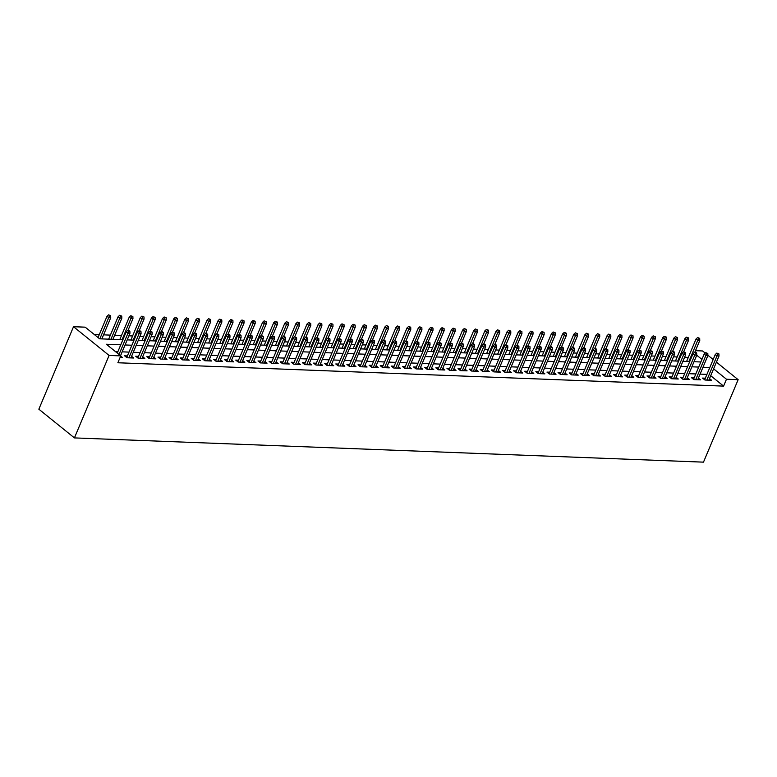 <?xml version="1.0" encoding="UTF-8"?>
<svg xmlns="http://www.w3.org/2000/svg" width="777" height="777" viewBox="0 0 777 777"><rect width="100%" height="100%" fill="white"/><g stroke="black" fill="none" stroke-linecap="round" stroke-linejoin="round"><path stroke-width="1.17" d="M688.237 357.566L691.2 350.524M695.483 350.689L702.573 350.961L705.234 353.108M122.912 339.714L99.611 338.811L85.188 327.166L73.514 326.719L38.85 409.188L74.427 437.907L703.486 462.15L738.15 379.681L726.476 379.234L713.607 368.842M688.014 357.381L684.595 357.255M677.194 356.964L673.484 356.818M666.083 356.536L662.373 356.39M654.972 356.109L651.252 355.963M643.851 355.681L640.141 355.536M632.74 355.254L629.03 355.108M621.629 354.827L617.909 354.681M610.508 354.399L606.798 354.254M599.397 353.972L595.687 353.826M588.286 353.535L584.566 353.399M577.165 353.108L573.455 352.972M566.054 352.68L562.344 352.544M554.943 352.253L551.223 352.107M543.832 351.826L540.112 351.68M532.711 351.398L529.001 351.253M521.6 350.971L517.89 350.825M510.489 350.544L506.769 350.398M499.368 350.116L495.658 349.971M488.257 349.689L484.547 349.543M477.146 349.252L473.426 349.116M466.025 348.824L462.315 348.688M454.914 348.397L451.204 348.261M443.803 347.97L440.083 347.824M432.682 347.542L428.972 347.397M421.571 347.115L417.861 346.969M410.46 346.688L406.74 346.542M399.349 346.26L395.629 346.115M388.228 345.833L384.518 345.687M377.117 345.406L373.407 345.26M366.006 344.978L362.286 344.833M354.885 344.541L351.175 344.405M343.774 344.114L340.064 343.978M332.663 343.687L328.943 343.541M321.542 343.259L317.832 343.113M310.431 342.832L306.721 342.686M299.32 342.404L295.6 342.259M288.199 341.977L284.489 341.831M277.088 341.55L273.378 341.404M265.977 341.122L262.257 340.977M254.866 340.695L251.146 340.549M243.745 340.258L240.035 340.122M232.634 339.831L228.924 339.695M221.523 339.403L217.803 339.267M210.402 338.976L206.692 338.83M199.291 338.549L195.581 338.403M188.18 338.121L184.46 337.976M177.059 337.694L173.349 337.548M165.948 337.267L162.238 337.121M154.837 336.839L151.117 336.694M143.716 336.412L140.006 336.266M132.605 335.975L128.895 335.839M121.494 335.547L114.656 335.285M110.373 335.12L103.545 334.858M99.262 334.693L94.27 334.498M705.322 378.195L702.544 378.088L704.953 380.031L711.615 380.283L709.508 378.584M694.211 377.768L691.433 377.661L693.832 379.603L700.504 379.856L698.397 378.156M683.1 377.34L680.322 377.233L682.721 379.176L689.393 379.429L687.286 377.729M671.979 376.913L669.201 376.806L671.61 378.749L678.272 379.001L676.165 377.301M660.868 376.486L658.09 376.379L660.499 378.312L667.161 378.574L665.054 376.874M649.757 376.058L646.979 375.951L649.378 377.884L656.05 378.146L653.943 376.447M638.636 375.621L635.858 375.514L638.267 377.457L644.939 377.719L642.832 376.019M627.525 375.194L624.747 375.087L627.156 377.03L633.818 377.292L631.711 375.582M616.414 374.767L613.636 374.66L616.035 376.602L622.707 376.864L620.6 375.155M605.293 374.339L602.515 374.232L604.924 376.175L611.596 376.427L609.489 374.728M594.182 373.912L591.404 373.805L593.813 375.747L600.475 376L598.368 374.3M583.071 373.484L580.293 373.378L582.692 375.32L589.364 375.573L587.257 373.873M571.959 373.057L569.182 372.95L571.581 374.893L578.253 375.145L576.145 373.446M560.839 372.63L558.061 372.523L560.47 374.465L567.132 374.718L565.025 373.018M549.727 372.202L546.95 372.096L549.349 374.028L556.021 374.291L553.914 372.591M538.616 371.775L535.839 371.668L538.238 373.601L544.91 373.863L542.802 372.164M527.496 371.338L524.718 371.231L527.127 373.174L533.789 373.436L531.682 371.736M516.384 370.911L513.607 370.804L516.015 372.746L522.678 373.009L520.571 371.299M505.273 370.483L502.496 370.376L504.895 372.319L511.567 372.581L509.459 370.872M494.153 370.056L491.375 369.949L493.783 371.892L500.446 372.144L498.348 370.444M483.041 369.629L480.264 369.522L482.672 371.464L489.335 371.717L487.228 370.017M471.93 369.201L469.153 369.094L471.552 371.037L478.224 371.289L476.116 369.59M460.81 368.774L458.032 368.667L460.44 370.61L467.113 370.862L465.005 369.162M449.698 368.347L446.921 368.24L449.329 370.182L455.992 370.435L453.885 368.735M438.587 367.919L435.81 367.812L438.209 369.755L444.881 370.007L442.773 368.308M427.476 367.492L424.698 367.385L427.097 369.318L433.77 369.58L431.662 367.88M416.355 367.065L413.578 366.948L415.986 368.89L422.649 369.153L420.542 367.453M405.244 366.627L402.467 366.521L404.866 368.463L411.538 368.725L409.43 367.016M394.133 366.2L391.355 366.093L393.754 368.036L400.427 368.298L398.319 366.589M383.012 365.773L380.235 365.666L382.643 367.608L389.306 367.861L387.199 366.161M371.901 365.345L369.124 365.239L371.532 367.181L378.195 367.434L376.087 365.734M360.79 364.918L358.012 364.811L360.411 366.754L367.084 367.006L364.976 365.307M349.669 364.491L346.892 364.384L349.3 366.326L355.963 366.579L353.865 364.879M338.558 364.063L335.781 363.957L338.189 365.899L344.852 366.152L342.744 364.452M327.447 363.636L324.669 363.529L327.068 365.472L333.741 365.724L331.633 364.024M316.326 363.209L313.549 363.102L315.957 365.035L322.63 365.297L320.522 363.597M305.215 362.781L302.438 362.674L304.846 364.607L311.509 364.869L309.401 363.17M294.104 362.344L291.326 362.237L293.725 364.18L300.398 364.442L298.29 362.742M282.993 361.917L280.215 361.81L282.614 363.753L289.287 364.015L287.179 362.305M271.872 361.49L269.095 361.383L271.503 363.325L278.166 363.587L276.058 361.878M260.761 361.062L257.983 360.955L260.382 362.898L267.055 363.15L264.947 361.451M249.65 360.635L246.872 360.528L249.271 362.47L255.944 362.723L253.836 361.023M238.529 360.207L235.752 360.101L238.16 362.043L244.823 362.296L242.715 360.596M227.418 359.78L224.64 359.673L227.049 361.616L233.712 361.868L231.604 360.169M216.307 359.353L213.529 359.246L215.928 361.188L222.601 361.441L220.493 359.741M205.186 358.925L202.409 358.819L204.817 360.751L211.48 361.014L209.382 359.314M194.075 358.498L191.297 358.391L193.706 360.324L200.369 360.586L198.261 358.887M182.964 358.061L180.186 357.954L182.585 359.897L189.258 360.159L187.15 358.459M171.843 357.634L169.065 357.527L171.474 359.469L178.147 359.732L176.039 358.022M160.732 357.206L157.954 357.099L160.363 359.042L167.026 359.304L164.918 357.595M149.621 356.779L146.843 356.672L149.242 358.615L155.915 358.867L153.807 357.167M138.51 356.352L135.732 356.245L138.131 358.187L144.804 358.44L142.696 356.74M127.389 355.924L124.611 355.817L127.02 357.76L133.683 358.012L131.575 356.313M120.775 344.803L106.342 344.25L120.765 355.895L117.871 362.762L723.591 386.111L710.722 375.718M706.934 374.378L700.096 374.116M695.813 373.951L688.985 373.688M684.702 373.523L677.865 373.251M673.591 373.086L666.753 372.824M662.47 372.659L655.642 372.397M651.359 372.232L644.531 371.969M640.248 371.804L633.41 371.542M629.127 371.377L622.299 371.115M618.016 370.95L611.188 370.687M606.905 370.522L600.067 370.26M595.784 370.095L588.956 369.833M584.673 369.667L577.845 369.405M573.562 369.24L566.724 368.978M562.451 368.813L555.613 368.541M551.33 368.376L544.502 368.113M540.219 367.948L533.381 367.686M529.108 367.521L522.27 367.259M517.987 367.094L511.159 366.831M506.876 366.666L500.048 366.404M495.765 366.239L488.927 365.977M484.644 365.812L477.816 365.549M473.533 365.384L466.705 365.122M462.422 364.957L455.584 364.695M451.301 364.53L444.473 364.258M440.19 364.092L433.362 363.83M429.079 363.665L422.241 363.403M417.968 363.238L411.13 362.976M406.847 362.81L400.019 362.548M395.736 362.383L388.898 362.121M384.625 361.956L377.787 361.693M373.504 361.528L366.676 361.266M362.393 361.101L355.565 360.839M351.282 360.674L344.444 360.411M340.161 360.246L333.333 359.974M329.05 359.809L322.222 359.547M317.939 359.382L311.101 359.12M306.818 358.955L299.99 358.692M295.707 358.527L288.879 358.265M284.596 358.1L277.758 357.838M273.485 357.673L266.647 357.41M262.364 357.245L255.536 356.983M251.253 356.818L244.415 356.556M240.142 356.39L233.304 356.128M229.021 355.963L222.193 355.701M217.91 355.536L211.082 355.264M206.799 355.099L199.961 354.836M195.678 354.671L188.85 354.409M184.567 354.244L177.739 353.982M173.456 353.817L166.618 353.554M162.335 353.389L155.507 353.127M151.224 352.962L144.396 352.7M140.113 352.535L133.275 352.272M129.001 352.107L122.164 351.845M117.881 351.68L115.423 351.583M120.095 357.488L122.572 357.585L120.688 356.07M723.591 386.111L726.476 379.234M120.765 355.895L109.091 355.448L74.427 437.907M738.15 379.681L716.423 362.14M713.179 359.518L707.876 355.244M701.922 359.411L696.746 355.225M127.195 339.879L134.023 340.141M138.306 340.307L145.144 340.569M149.427 340.734L156.255 340.996M160.538 341.161L167.366 341.424M171.649 341.589L178.487 341.851M182.76 342.016L189.598 342.278M193.881 342.443L200.709 342.706M204.992 342.871L211.83 343.143M216.103 343.308L222.941 343.57M227.224 343.735L234.052 343.997M238.335 344.162L245.163 344.425M249.446 344.59L256.284 344.852M260.567 345.017L267.395 345.279M271.678 345.444L278.506 345.707M282.789 345.872L289.627 346.134M293.91 346.299L300.738 346.561M305.021 346.727L311.849 346.989M316.132 347.154L322.97 347.426M327.243 347.591L334.081 347.853M338.364 348.018L345.192 348.281M349.475 348.446L356.313 348.708M360.586 348.873L367.424 349.135M371.707 349.3L378.535 349.563M382.818 349.728L389.646 349.99M393.929 350.155L400.767 350.417M405.05 350.582L411.878 350.845M416.161 351.01L422.989 351.272M427.272 351.437L434.11 351.699M438.393 351.864L445.221 352.136M449.504 352.302L456.332 352.564M460.615 352.729L467.453 352.991M471.726 353.156L478.564 353.418M482.847 353.584L489.675 353.846M493.958 354.011L500.796 354.273M505.069 354.438L511.907 354.7M516.19 354.866L523.018 355.128M527.301 355.293L534.129 355.555M538.412 355.72L545.25 355.983M549.533 356.148L556.361 356.42M560.644 356.585L567.472 356.847M571.755 357.012L578.593 357.274M582.876 357.439L589.704 357.702M593.987 357.867L600.815 358.129M605.098 358.294L611.936 358.556M616.21 358.721L623.047 358.984M627.33 359.149L634.158 359.411M638.441 359.576L645.279 359.838M649.553 360.004L656.39 360.266M660.673 360.431L667.501 360.703M671.784 360.858L678.612 361.13M682.896 361.295L689.733 361.558M694.016 361.723L700.844 361.985M73.514 326.719L109.091 355.448M709.819 367.502L702.991 367.239M698.708 367.074L691.87 366.812M687.587 366.647L680.759 366.385M676.476 366.22L669.648 365.957M665.365 365.792L658.527 365.53M654.244 365.365L647.416 365.103M643.133 364.937L636.305 364.675M632.022 364.51L625.184 364.238M620.91 364.073L614.073 363.811M609.79 363.646L602.962 363.383M598.678 363.218L591.841 362.956M587.567 362.791L580.73 362.529M576.447 362.364L569.619 362.101M565.335 361.936L558.508 361.674M554.224 361.509L547.387 361.247M543.104 361.082L536.276 360.819M531.992 360.654L525.165 360.392M520.881 360.227L514.044 359.955M509.761 359.79L502.933 359.528M498.649 359.362L491.822 359.1M487.538 358.935L480.701 358.673M476.427 358.508L469.59 358.246M465.306 358.08L458.479 357.818M454.195 357.653L447.358 357.391M443.084 357.226L436.247 356.964M431.963 356.798L425.136 356.536M420.852 356.371L414.024 356.109M409.741 355.944L402.904 355.681M398.62 355.516L391.793 355.244M387.509 355.079L380.681 354.817M376.398 354.652L369.561 354.39M365.277 354.225L358.45 353.962M354.166 353.797L347.338 353.535M343.055 353.37L336.218 353.108M331.934 352.943L325.107 352.68M320.823 352.515L313.995 352.253M309.712 352.088L302.875 351.826M298.601 351.66L291.763 351.398M287.48 351.233L280.652 350.961M276.369 350.796L269.532 350.534M265.258 350.369L258.42 350.106M254.137 349.941L247.309 349.679M243.026 349.514L236.198 349.252M231.915 349.087L225.077 348.824M220.794 348.659L213.966 348.397M209.683 348.232L202.855 347.97M198.572 347.805L191.734 347.542M187.451 347.377L180.623 347.115M176.34 346.95L169.512 346.678M165.229 346.513L158.391 346.251M154.118 346.086L147.28 345.823M142.997 345.658L136.169 345.396M131.886 345.231L125.048 344.969M128.768 331.157L129.876 331.196L128.914 330.419L127.807 330.38L128.768 331.157L127.952 333.236L129.953 333.314L120.542 355.711M119.017 354.487L127.952 333.236L126.224 331.837L117.288 353.088M127.807 330.38L126.224 331.837M129.953 333.314L129.876 331.196M110.645 315.666L108.576 314.85L110.645 315.666L110.722 317.783L108.722 317.706L106.993 316.307L98.057 337.558M109.538 315.627L99.844 338.821M110.722 317.783L101.845 338.898M106.993 316.307L108.576 314.85M139.879 331.585L140.987 331.624L140.025 330.847L138.918 330.808L139.879 331.585L139.064 333.663L141.064 333.741L130.905 357.906M128.904 357.828L139.064 333.663L137.335 332.265L126.719 357.517M138.918 330.808L137.335 332.265M141.064 333.741L140.987 331.624M150.991 332.012L152.107 332.051L151.146 331.274L150.029 331.235L150.991 332.012L150.184 334.091L152.185 334.168L142.026 358.333M140.025 358.255L150.184 334.091L148.456 332.692L137.84 357.944M150.029 331.235L148.456 332.692M152.185 334.168L152.107 332.051M162.111 332.439L163.219 332.478L162.257 331.701L161.15 331.662L162.111 332.439L161.295 334.518L163.296 334.596L153.137 358.76M151.136 358.692L161.295 334.518L159.567 333.119L148.951 358.372M161.15 331.662L159.567 333.119M163.296 334.596L163.219 332.478M173.222 332.867L174.33 332.906L172.261 332.09L173.222 332.867L172.407 334.945L174.407 335.023L164.248 359.197M162.247 359.12L172.407 334.945L170.678 333.547L160.062 358.799M172.261 332.09L170.678 333.547M174.407 335.023L174.33 332.906M121.756 316.093L119.687 315.277L121.756 316.093L121.834 318.211L119.833 318.133L118.104 316.734L108.683 339.16M120.649 316.054L110.956 339.248M121.834 318.211L112.956 339.326M118.104 316.734L119.687 315.277M132.877 316.521L130.798 315.705L132.877 316.521L132.954 318.638L130.954 318.56L129.225 317.162L119.794 339.588M131.76 316.482L122.076 339.675M132.954 318.638L128.011 330.38M129.225 317.162L130.798 315.705M143.988 316.958L141.919 316.132L143.988 316.958L144.066 319.065L142.065 318.988L140.336 317.589L130.905 340.015M142.881 316.909L133.188 340.112M144.066 319.065L139.132 330.817M140.336 317.589L141.919 316.132M155.099 317.385L153.03 316.56L155.099 317.385L155.177 319.493L153.176 319.415L151.447 318.026L142.026 340.452M153.992 317.337L144.299 340.54M155.177 319.493L150.243 331.245M151.447 318.026L153.03 316.56M184.334 333.294L185.45 333.333L183.372 332.517L184.334 333.294L183.527 335.373L185.528 335.45L175.369 359.625M173.368 359.547L183.527 335.373L181.789 333.974L171.173 359.236M183.372 332.517L181.789 333.974M185.528 335.45L185.45 333.333M166.22 317.812L164.141 316.987L166.22 317.812L166.297 319.92L164.297 319.852L162.558 318.453L153.137 340.88M165.103 317.764L155.419 340.967M166.297 319.92L161.354 331.672M162.558 318.453L164.141 316.987M195.445 333.721L196.562 333.77L194.483 332.945L195.445 333.721L194.638 335.8L196.639 335.878L186.48 360.052M184.479 359.974L194.638 335.8L192.91 334.401L182.294 359.664M194.483 332.945L192.91 334.401M196.639 335.878L196.562 333.77M206.565 334.149L207.673 334.197L205.604 333.372L206.565 334.149L205.75 336.227L207.75 336.305L197.591 360.479M195.59 360.402L205.75 336.227L204.021 334.838L193.405 360.091M205.604 333.372L204.021 334.838M207.75 336.305L207.673 334.197M217.677 334.576L218.793 334.625L216.715 333.799L217.677 334.576L216.87 336.655L218.871 336.732L208.712 360.907M206.711 360.829L216.87 336.655L215.132 335.266L204.516 360.518M216.715 333.799L215.132 335.266M218.871 336.732L218.793 334.625M228.788 335.004L229.905 335.052L228.943 334.275L227.826 334.227L228.788 335.004L227.982 337.092L229.982 337.169L219.823 361.334M217.822 361.256L227.982 337.092L226.253 335.693L215.637 360.946M227.826 334.227L226.253 335.693M229.982 337.169L229.905 335.052M239.908 335.431L241.016 335.479L240.054 334.702L238.947 334.664L239.908 335.431L239.093 337.519L241.093 337.597L230.934 361.761M228.933 361.684L239.093 337.519L237.364 336.12L226.748 361.373M238.947 334.664L237.364 336.12M241.093 337.597L241.016 335.479M177.331 318.24L175.252 317.424L177.331 318.24L177.409 320.357L175.408 320.279L173.679 318.881L164.248 341.307M176.214 318.191L166.531 341.394M177.409 320.357L172.475 332.1M173.679 318.881L175.252 317.424M188.442 318.667L186.373 317.851L188.442 318.667L188.52 320.784L186.519 320.707L184.79 319.308L175.359 341.734M187.335 318.628L177.642 341.822M188.52 320.784L183.586 332.527M184.79 319.308L186.373 317.851M199.563 319.094L197.484 318.279L199.563 319.094L199.64 321.212L197.64 321.134L195.901 319.735L186.48 342.162M198.446 319.056L188.762 342.249M199.64 321.212L194.697 332.954M195.901 319.735L197.484 318.279M210.674 319.522L208.595 318.706L210.674 319.522L210.752 321.639L208.751 321.561L207.022 320.163L197.591 342.589M209.557 319.483L199.874 342.676M210.752 321.639L205.818 333.382M207.022 320.163L208.595 318.706M221.785 319.949L219.716 319.133L221.785 319.949L221.863 322.067L219.862 321.989L218.133 320.59L208.702 343.016M220.678 319.91L210.985 343.104M221.863 322.067L216.929 333.809M218.133 320.59L219.716 319.133M251.02 335.868L252.127 335.907L251.165 335.13L250.058 335.091L251.02 335.868L250.213 337.946L252.214 338.024L242.045 362.189M240.044 362.111L250.213 337.946L248.475 336.548L237.859 361.8M250.058 335.091L248.475 336.548M252.214 338.024L252.127 335.907M232.896 320.377L230.827 319.561L232.896 320.377L232.983 322.494L230.983 322.416L229.244 321.018L219.823 343.444M231.789 320.338L222.105 343.531M232.983 322.494L228.04 334.236M229.244 321.018L230.827 319.561M262.131 336.295L263.248 336.334L261.169 335.518L262.131 336.295L261.325 338.374L263.325 338.451L253.166 362.616M251.165 362.538L261.325 338.374L259.596 336.975L248.98 362.228M261.169 335.518L259.596 336.975M263.325 338.451L263.248 336.334M244.017 320.804L241.938 319.988L244.017 320.804L244.095 322.921L242.094 322.843L240.365 321.445L230.934 343.871M242.9 320.765L233.217 343.958M244.095 322.921L239.151 334.664M240.365 321.445L241.938 319.988M273.251 336.723L274.359 336.762L272.29 335.946L273.251 336.723L272.436 338.801L274.436 338.879L264.277 363.044M262.276 362.966L272.436 338.801L270.707 337.403L260.091 362.655M272.29 335.946L270.707 337.403M274.436 338.879L274.359 336.762M255.128 321.241L253.059 320.415L255.128 321.241L255.206 323.349L253.205 323.271L251.476 321.872L242.045 344.298M254.021 321.192L244.328 344.396M255.206 323.349L250.272 335.091M251.476 321.872L253.059 320.415M284.363 337.15L285.47 337.189L283.401 336.373L284.363 337.15L283.547 339.228L285.547 339.306L275.388 363.481M273.387 363.403L283.547 339.228L281.818 337.83L271.202 363.082M283.401 336.373L281.818 337.83M285.547 339.306L285.47 337.189M266.239 321.668L264.17 320.843L266.239 321.668L266.317 323.776L264.316 323.698L262.587 322.309L253.166 344.735M265.132 321.62L255.448 344.823M266.317 323.776L261.383 335.528M262.587 322.309L264.17 320.843M295.474 337.577L296.591 337.616L294.512 336.8L295.474 337.577L294.668 339.656L296.668 339.734L286.509 363.908M284.508 363.83L294.668 339.656L292.939 338.257L282.323 363.519M294.512 336.8L292.939 338.257M296.668 339.734L296.591 337.616M277.36 322.096L275.281 321.27L277.36 322.096L277.438 324.203L275.437 324.135L273.708 322.737L264.277 345.163M276.243 322.047L266.56 345.25M277.438 324.203L272.494 335.955M273.708 322.737L275.281 321.27M306.594 338.005L307.702 338.044L305.633 337.228L306.594 338.005L305.779 340.083L307.779 340.161L297.62 364.335M295.619 364.258L305.779 340.083L304.05 338.685L293.434 363.947M305.633 337.228L304.05 338.685M307.779 340.161L307.702 338.044M288.471 322.523L286.402 321.697L288.471 322.523L288.549 324.64L286.548 324.563L284.819 323.164L275.388 345.59M287.364 322.474L277.671 345.678M288.549 324.64L283.615 336.383M284.819 323.164L286.402 321.697M317.706 338.432L318.813 338.481L316.744 337.655L317.706 338.432L316.89 340.511L318.891 340.588L308.731 364.763M306.73 364.685L316.89 340.511L315.161 339.112L304.545 364.374M316.744 337.655L315.161 339.112M318.891 340.588L318.813 338.481M328.817 338.859L329.934 338.908L327.855 338.082L328.817 338.859L328.011 340.938L330.011 341.016L319.852 365.19M317.851 365.112L328.011 340.938L326.272 339.549L315.656 364.801M327.855 338.082L326.272 339.549M330.011 341.016L329.934 338.908M339.928 339.287L341.045 339.335L338.966 338.51L339.928 339.287L339.122 341.375L341.122 341.443L330.963 365.617M328.962 365.54L339.122 341.375L337.393 339.976L326.777 365.229M338.966 338.51L337.393 339.976M341.122 341.443L341.045 339.335M351.049 339.714L352.156 339.763L351.194 338.986L350.087 338.947L351.049 339.714L350.233 341.802L352.234 341.88L342.074 366.045M340.073 365.967L350.233 341.802L348.504 340.404L337.888 365.656M350.087 338.947L348.504 340.404M352.234 341.88L352.156 339.763M362.16 340.151L363.277 340.19L362.315 339.413L361.198 339.374L362.16 340.151L361.354 342.23L363.354 342.307L353.195 366.472M351.194 366.394L361.354 342.23L359.615 340.831L348.999 366.084M361.198 339.374L359.615 340.831M363.354 342.307L363.277 340.19M373.271 340.579L374.388 340.617L372.309 339.802L373.271 340.579L372.465 342.657L374.465 342.735L364.306 366.899M362.305 366.822L372.465 342.657L370.736 341.258L360.12 366.511M372.309 339.802L370.736 341.258M374.465 342.735L374.388 340.617M384.392 341.006L385.499 341.045L383.43 340.229L384.392 341.006L383.576 343.084L385.577 343.162L375.417 367.327M373.416 367.249L383.576 343.084L381.847 341.686L371.231 366.938M383.43 340.229L381.847 341.686M385.577 343.162L385.499 341.045M395.503 341.433L396.61 341.472L394.541 340.656L395.503 341.433L394.697 343.512L396.697 343.589L386.528 367.754M384.528 367.686L394.697 343.512L392.958 342.113L382.342 367.366M394.541 340.656L392.958 342.113M396.697 343.589L396.61 341.472M406.614 341.861L407.731 341.899L405.652 341.084L406.614 341.861L405.808 343.939L407.808 344.017L397.649 368.191M395.648 368.113L405.808 343.939L404.079 342.54L393.463 367.793M405.652 341.084L404.079 342.54M407.808 344.017L407.731 341.899M417.735 342.288L418.842 342.327L416.773 341.511L417.735 342.288L416.919 344.366L418.92 344.444L408.76 368.619M406.76 368.541L416.919 344.366L415.19 342.968L404.574 368.23M416.773 341.511L415.19 342.968M418.92 344.444L418.842 342.327M428.846 342.715L429.953 342.764L427.884 341.938L428.846 342.715L428.03 344.794L430.031 344.871L419.871 369.046M417.871 368.968L428.03 344.794L426.301 343.395L415.685 368.657M427.884 341.938L426.301 343.395M430.031 344.871L429.953 342.764M439.957 343.143L441.074 343.191L438.995 342.366L439.957 343.143L439.151 345.221L441.151 345.299L430.992 369.473M428.991 369.396L439.151 345.221L437.422 343.832L426.806 369.085M438.995 342.366L437.422 343.832M441.151 345.299L441.074 343.191M451.078 343.57L452.185 343.619L450.116 342.793L451.078 343.57L450.262 345.658L452.263 345.726L442.103 369.901M440.103 369.823L450.262 345.658L448.533 344.26L437.917 369.512M450.116 342.793L448.533 344.26M452.263 345.726L452.185 343.619M462.189 343.997L463.296 344.046L461.227 343.22L462.189 343.997L461.373 346.086L463.374 346.163L453.214 370.328M451.214 370.25L461.373 346.086L459.644 344.687L449.028 369.939M461.227 343.22L459.644 344.687M463.374 346.163L463.296 344.046M473.3 344.434L474.417 344.473L473.455 343.696L472.338 343.657L473.3 344.434L472.494 346.513L474.494 346.591L464.335 370.755M462.334 370.678L472.494 346.513L470.755 345.114L460.139 370.367M472.338 343.657L470.755 345.114M474.494 346.591L474.417 344.473M484.421 344.862L485.528 344.901L484.566 344.124L483.459 344.085L484.421 344.862L483.605 346.94L485.606 347.018L475.446 371.183M473.446 371.105L483.605 346.94L481.876 345.542L471.26 370.794M483.459 344.085L481.876 345.542M485.606 347.018L485.528 344.901M495.532 345.289L496.639 345.328L495.677 344.551L494.57 344.512L495.532 345.289L494.716 347.368L496.717 347.445L486.557 371.61M484.557 371.532L494.716 347.368L492.987 345.969L482.371 371.221M494.57 344.512L492.987 345.969M496.717 347.445L496.639 345.328M506.643 345.716L507.76 345.755L505.681 344.939L506.643 345.716L505.837 347.795L507.837 347.873L497.678 372.037M495.677 371.96L505.837 347.795L504.098 346.396L493.482 371.649M505.681 344.939L504.098 346.396M507.837 347.873L507.76 345.755M299.582 322.95L297.513 322.134L299.582 322.95L299.66 325.068L297.659 324.99L295.93 323.591L286.509 346.018M298.475 322.911L288.782 346.105M299.66 325.068L294.726 336.81M295.93 323.591L297.513 322.134M310.703 323.378L308.624 322.562L310.703 323.378L310.781 325.495L308.78 325.417L307.041 324.019L297.62 346.445M309.586 323.339L299.903 346.532M310.781 325.495L305.837 337.237M307.041 324.019L308.624 322.562M321.814 323.805L319.735 322.989L321.814 323.805L321.892 325.922L319.891 325.845L318.162 324.446L308.731 346.872M320.697 323.766L311.014 346.96M321.892 325.922L316.958 337.665M318.162 324.446L319.735 322.989M332.925 324.232L330.856 323.417L332.925 324.232L333.003 326.35L331.002 326.272L329.273 324.873L319.842 347.3M331.818 324.194L322.125 347.387M333.003 326.35L328.069 338.092M329.273 324.873L330.856 323.417M344.046 324.66L341.967 323.844L344.046 324.66L344.124 326.777L342.123 326.699L340.384 325.301L330.963 347.727M342.929 324.621L333.246 347.814M344.124 326.777L339.18 338.519M340.384 325.301L341.967 323.844M355.157 325.087L353.079 324.271L355.157 325.087L355.235 327.204L353.234 327.127L351.505 325.728L342.074 348.154M354.04 325.048L344.357 348.242M355.235 327.204L350.301 338.947M351.505 325.728L353.079 324.271M366.268 325.524L364.199 324.699L366.268 325.524L366.346 327.632L364.345 327.554L362.616 326.155L353.185 348.582M365.161 325.476L355.468 348.669M366.346 327.632L361.412 339.374M362.616 326.155L364.199 324.699M377.379 325.952L375.31 325.126L377.379 325.952L377.467 328.059L375.466 327.981L373.727 326.583L364.306 349.019M376.272 325.903L366.589 349.106M377.467 328.059L372.523 339.811M373.727 326.583L375.31 325.126M388.5 326.379L386.422 325.553L388.5 326.379L388.578 328.486L386.577 328.409L384.848 327.02L375.417 349.446M387.383 326.33L377.7 349.533M388.578 328.486L383.644 340.239M384.848 327.02L386.422 325.553M399.611 326.806L397.542 325.981L399.611 326.806L399.689 328.924L397.688 328.846L395.959 327.447L386.528 349.873M398.504 326.758L388.811 349.961M399.689 328.924L394.755 340.666M395.959 327.447L397.542 325.981M410.722 327.234L408.653 326.418L410.722 327.234L410.8 329.351L408.799 329.273L407.07 327.875L397.649 350.301M409.615 327.185L399.932 350.388M410.8 329.351L405.866 341.093M407.07 327.875L408.653 326.418M421.843 327.661L419.765 326.845L421.843 327.661L421.921 329.778L419.92 329.701L418.191 328.302L408.76 350.728M420.726 327.622L411.043 350.815M421.921 329.778L416.977 341.521M418.191 328.302L419.765 326.845M432.954 328.088L430.885 327.272L432.954 328.088L433.032 330.206L431.031 330.128L429.302 328.729L419.871 351.155M431.847 328.049L422.154 351.243M433.032 330.206L428.098 341.948M429.302 328.729L430.885 327.272M444.065 328.516L441.996 327.7L444.065 328.516L444.143 330.633L442.142 330.555L440.413 329.157L430.992 351.583M442.958 328.477L433.265 351.67M444.143 330.633L439.209 342.375M440.413 329.157L441.996 327.7M455.186 328.943L453.108 328.127L455.186 328.943L455.264 331.06L453.263 330.983L451.524 329.584L442.103 352.01M454.069 328.904L444.386 352.098M455.264 331.06L450.32 342.803M451.524 329.584L453.108 328.127M466.297 329.37L464.228 328.554L466.297 329.37L466.375 331.488L464.374 331.41L462.645 330.011L453.214 352.437M465.19 329.331L455.497 352.525M466.375 331.488L461.441 343.23M462.645 330.011L464.228 328.554M477.408 329.798L475.339 328.982L477.408 329.798L477.486 331.915L475.485 331.837L473.756 330.439L464.325 352.865M476.301 329.759L466.608 352.952M477.486 331.915L472.552 343.657M473.756 330.439L475.339 328.982M488.529 330.235L486.451 329.409L488.529 330.235L488.607 332.342L486.606 332.265L484.867 330.866L475.446 353.292M487.412 330.186L477.729 353.389M488.607 332.342L483.663 344.094M484.867 330.866L486.451 329.409M517.754 346.144L518.871 346.183L516.792 345.367L517.754 346.144L516.948 348.222L518.949 348.3L508.789 372.474M506.789 372.397L516.948 348.222L515.219 346.824L504.603 372.076M516.792 345.367L515.219 346.824M518.949 348.3L518.871 346.183M528.875 346.571L529.982 346.61L527.913 345.794L528.875 346.571L528.059 348.65L530.06 348.727L519.9 372.902M517.9 372.824L528.059 348.65L526.33 347.251L515.714 372.513M527.913 345.794L526.33 347.251M530.06 348.727L529.982 346.61M539.986 346.998L541.093 347.047L540.132 346.27L539.024 346.221L539.986 346.998L539.18 349.077L541.181 349.155L531.012 373.329M529.011 373.251L539.18 349.077L537.441 347.678L526.825 372.941M539.024 346.221L537.441 347.678M541.181 349.155L541.093 347.047M551.097 347.426L552.214 347.474L551.252 346.697L550.135 346.649L551.097 347.426L550.291 349.504L552.292 349.582L542.132 373.756M540.132 373.679L550.291 349.504L548.562 348.106L537.946 373.368M550.135 346.649L548.562 348.106M552.292 349.582L552.214 347.474M562.218 347.853L563.325 347.902L562.363 347.125L561.256 347.076L562.218 347.853L561.402 349.932L563.403 350.009L553.243 374.184M551.243 374.106L561.402 349.932L559.673 348.543L549.057 373.795M561.256 347.076L559.673 348.543M563.403 350.009L563.325 347.902M573.329 348.281L574.436 348.329L573.475 347.552L572.367 347.504L573.329 348.281L572.513 350.369L574.514 350.446L564.355 374.611M562.354 374.533L572.513 350.369L570.784 348.97L560.168 374.223M572.367 347.504L570.784 348.97M574.514 350.446L574.436 348.329M584.44 348.708L585.557 348.756L584.595 347.979L583.478 347.941L584.44 348.708L583.634 350.796L585.635 350.874L575.475 375.038M573.475 374.961L583.634 350.796L581.905 349.397L571.289 374.65M583.478 347.941L581.905 349.397M585.635 350.874L585.557 348.756M595.561 349.145L596.668 349.184L594.599 348.368L595.561 349.145L594.745 351.223L596.746 351.301L586.586 375.466M584.586 375.388L594.745 351.223L593.016 349.825L582.4 375.077M594.599 348.368L593.016 349.825M596.746 351.301L596.668 349.184M606.672 349.572L607.779 349.611L605.71 348.795L606.672 349.572L605.856 351.651L607.857 351.728L597.698 375.893M595.697 375.815L605.856 351.651L604.127 350.252L593.511 375.505M605.71 348.795L604.127 350.252M607.857 351.728L607.779 349.611M617.783 350L618.9 350.038L616.821 349.223L617.783 350L616.977 352.078L618.978 352.156L608.818 376.321M606.818 376.243L616.977 352.078L615.248 350.68L604.623 375.932M616.821 349.223L615.248 350.68M618.978 352.156L618.9 350.038M499.64 330.662L497.562 329.837L499.64 330.662L499.718 332.77L497.717 332.692L495.988 331.303L486.557 353.729M498.523 330.613L488.84 353.817M499.718 332.77L494.784 344.522M495.988 331.303L497.562 329.837M510.751 331.089L508.682 330.264L510.751 331.089L510.829 333.197L508.828 333.129L507.099 331.73L497.668 354.157M509.644 331.041L499.951 354.244M510.829 333.197L505.895 344.949M507.099 331.73L508.682 330.264M521.862 331.517L519.794 330.701L521.862 331.517L521.95 333.634L519.949 333.556L518.21 332.158L508.789 354.584M520.755 331.468L511.072 354.671M521.95 333.634L517.006 345.377M518.21 332.158L519.794 330.701M532.983 331.944L530.905 331.128L532.983 331.944L533.061 334.061L531.06 333.984L529.331 332.585L519.9 355.011M531.866 331.905L522.183 355.099M533.061 334.061L528.127 345.804M529.331 332.585L530.905 331.128M544.094 332.371L542.025 331.556L544.094 332.371L544.172 334.489L542.171 334.411L540.442 333.012L531.012 355.439M542.987 332.333L533.294 355.526M544.172 334.489L539.238 346.231M540.442 333.012L542.025 331.556M555.205 332.799L553.137 331.983L555.205 332.799L555.283 334.916L553.282 334.838L551.553 333.44L542.132 355.866M554.098 332.76L544.415 355.953M555.283 334.916L550.349 346.659M551.553 333.44L553.137 331.983M566.326 333.226L564.248 332.41L566.326 333.226L566.404 335.343L564.403 335.266L562.674 333.867L553.243 356.293M565.209 333.187L555.526 356.381M566.404 335.343L561.46 347.086M562.674 333.867L564.248 332.41M577.437 333.654L575.368 332.838L577.437 333.654L577.515 335.771L575.514 335.693L573.785 334.295L564.355 356.721M576.33 333.615L566.637 356.808M577.515 335.771L572.581 347.513M573.785 334.295L575.368 332.838M588.548 334.081L586.48 333.265L588.548 334.081L588.626 336.198L586.625 336.12L584.896 334.722L575.475 357.148M587.441 334.042L577.748 357.235M588.626 336.198L583.692 347.941M584.896 334.722L586.48 333.265M599.669 334.518L597.591 333.692L599.669 334.518L599.747 336.626L597.746 336.548L596.017 335.149L586.586 357.575M598.552 334.469L588.869 357.673M599.747 336.626L594.803 348.368M596.017 335.149L597.591 333.692M628.904 350.427L630.011 350.466L627.942 349.65L628.904 350.427L628.088 352.505L630.089 352.583L619.929 376.748M617.929 376.68L628.088 352.505L626.359 351.107L615.743 376.359M627.942 349.65L626.359 351.107M630.089 352.583L630.011 350.466M610.78 334.945L608.712 334.12L610.78 334.945L610.858 337.053L608.857 336.975L607.128 335.586L597.698 358.012M609.673 334.897L599.98 358.1M610.858 337.053L605.924 348.805M607.128 335.586L608.712 334.12M640.015 350.854L641.122 350.893L639.053 350.077L640.015 350.854L639.199 352.933L641.2 353.011L631.041 377.185M629.04 377.107L639.199 352.933L637.47 351.534L626.854 376.796M639.053 350.077L637.47 351.534M641.2 353.011L641.122 350.893M651.126 351.282L652.243 351.321L650.164 350.505L651.126 351.282L650.32 353.36L652.321 353.438L642.161 377.612M640.161 377.535L650.32 353.36L648.581 351.962L637.966 377.224M650.164 350.505L648.581 351.962M652.321 353.438L652.243 351.321M662.237 351.709L663.354 351.758L661.276 350.932L662.237 351.709L661.431 353.788L663.432 353.865L653.272 378.04M651.272 377.962L661.431 353.788L659.702 352.389L649.086 377.651M661.276 350.932L659.702 352.389M663.432 353.865L663.354 351.758M673.358 352.136L674.465 352.185L673.504 351.408L672.396 351.359L673.358 352.136L672.542 354.215L674.543 354.293L664.384 378.467M662.383 378.389L672.542 354.215L670.813 352.826L660.197 378.078M672.396 351.359L670.813 352.826M674.543 354.293L674.465 352.185M684.469 352.564L685.576 352.612L683.507 351.787L684.469 352.564L683.663 354.652L685.664 354.72L675.495 378.894M673.494 378.817L683.663 354.652L681.924 353.253L671.309 378.506M683.507 351.787L681.924 353.253M685.664 354.72L685.576 352.612M695.58 352.991L696.697 353.04L695.736 352.263L694.619 352.224L695.58 352.991L694.774 355.079L696.775 355.157L686.615 379.322M684.615 379.244L694.774 355.079L693.045 353.681L682.429 378.933M694.619 352.224L693.045 353.681M696.775 355.157L696.697 353.04M706.701 353.428L707.808 353.467L705.739 352.651L706.701 353.428L705.885 355.507L707.886 355.584L697.727 379.749M695.726 379.671L705.885 355.507L704.156 354.108L693.54 379.361M705.739 352.651L704.156 354.108M707.886 355.584L707.808 353.467M717.812 353.856L718.919 353.894L716.85 353.079L717.812 353.856L716.996 355.934L718.997 356.012L708.838 380.176M706.837 380.099L716.996 355.934L715.267 354.535L704.652 379.788M716.85 353.079L715.267 354.535M718.997 356.012L718.919 353.894M621.891 335.373L619.823 334.547L621.891 335.373L621.969 337.48L619.968 337.403L618.239 336.014L608.809 358.44M620.784 335.324L611.091 358.527M621.969 337.48L617.035 349.232M618.239 336.014L619.823 334.547M633.012 335.8L630.934 334.974L633.012 335.8L633.09 337.917L631.089 337.84L629.351 336.441L619.929 358.867M631.895 335.751L622.212 358.955M633.09 337.917L628.146 349.66M629.351 336.441L630.934 334.974M644.123 336.227L642.045 335.411L644.123 336.227L644.201 338.345L642.2 338.267L640.471 336.868L631.041 359.295M643.006 336.188L633.323 359.382M644.201 338.345L639.267 350.087M640.471 336.868L642.045 335.411M655.234 336.655L653.166 335.839L655.234 336.655L655.312 338.772L653.311 338.694L651.582 337.296L642.152 359.722M654.127 336.616L644.434 359.809M655.312 338.772L650.378 350.514M651.582 337.296L653.166 335.839M666.345 337.082L664.277 336.266L666.345 337.082L666.433 339.199L664.432 339.122L662.694 337.723L653.272 360.149M665.238 337.043L655.555 360.237M666.433 339.199L661.489 350.942M662.694 337.723L664.277 336.266M677.466 337.509L675.388 336.694L677.466 337.509L677.544 339.627L675.543 339.549L673.814 338.15L664.384 360.577M676.349 337.471L666.666 360.664M677.544 339.627L672.61 351.369M673.814 338.15L675.388 336.694M688.577 337.937L686.509 337.121L688.577 337.937L688.655 340.054L686.654 339.976L684.926 338.578L675.495 361.004M687.47 337.898L677.777 361.091M688.655 340.054L683.721 351.796M684.926 338.578L686.509 337.121M699.688 338.364L697.62 337.548L699.688 338.364L699.766 340.481L697.765 340.404L696.037 339.005L686.615 361.431M698.581 338.325L688.898 361.519M699.766 340.481L694.832 352.224M696.037 339.005L697.62 337.548"/></g></svg>

